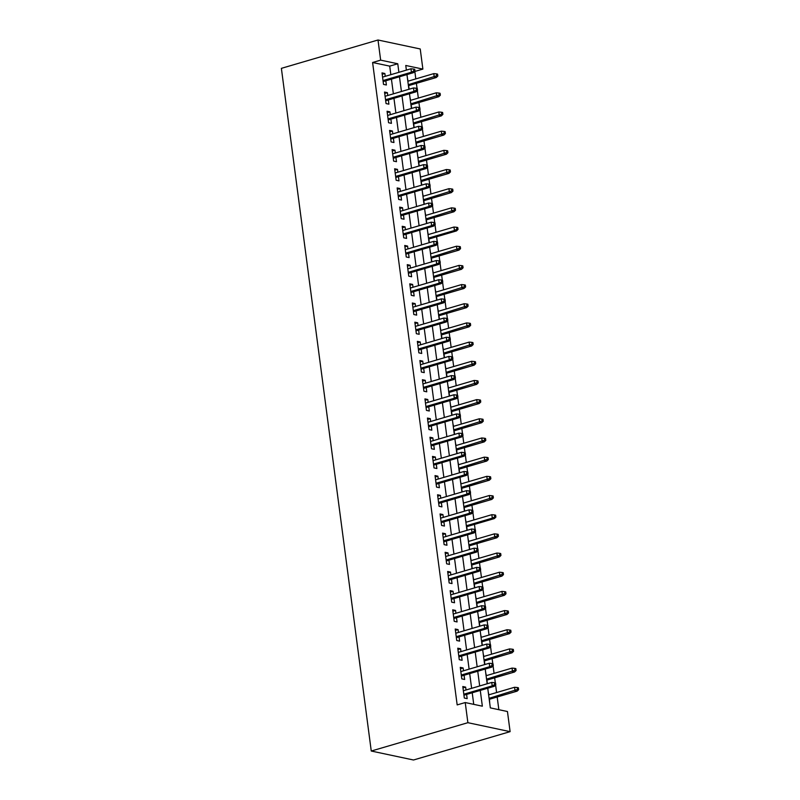 <?xml version="1.0" encoding="UTF-8"?>
<svg xmlns="http://www.w3.org/2000/svg" width="800" height="800" viewBox="0 0 800 800"><rect width="100%" height="100%" fill="white"/><g stroke="black" fill="none" stroke-linecap="round" stroke-linejoin="round"><path stroke-width="1.2" d="M487.75 688.22L490.33 707.88L507.45 711.52L510.11 731.65L413.49 760L371.26 751.03L281.38 68.35L378 40L380.65 60.14L372.6 62.5L457.17 704.91L465.23 702.55L482.35 706.19L480.27 690.42M378 40L420.23 48.97L422.88 69.1L405.76 65.47L406.37 70.12M415.81 78.9L414.83 71.46L422.88 69.1M498.85 709.69L497.18 697M496.59 692.55L495.6 685.02M495.32 682.87L494.66 677.82M494.07 673.37L493.08 665.84M492.8 663.7L492.13 658.65M491.55 654.2L490.55 646.66M490.27 644.52L489.61 639.47M489.02 635.02L488.03 627.49M487.75 625.34L487.08 620.29M486.5 615.84L485.5 608.31M485.22 606.17L484.56 601.12M483.97 596.67L482.98 589.13M482.7 586.99L482.03 581.94M481.45 577.49L480.46 569.96M480.17 567.81L479.51 562.76M478.92 558.31L477.93 550.78M477.65 548.64L476.98 543.59M476.4 539.14L475.41 531.6M475.12 529.46L474.46 524.41M473.87 519.96L472.88 512.43M472.6 510.28L471.93 505.23M471.35 500.78L470.36 493.25M470.07 491.11L469.41 486.06M468.82 481.61L467.83 474.07M467.55 471.93L466.89 466.88M466.3 462.43L465.31 454.9M465.03 452.75L464.36 447.7M463.77 443.25L462.78 435.72M462.5 433.58L461.84 428.53M461.25 424.08L460.26 416.54M459.98 414.4L459.31 409.35M458.73 404.9L457.73 397.37M457.45 395.22L456.79 390.18M456.2 385.72L455.21 378.19M454.93 376.05L454.26 371M453.68 366.55L452.68 359.02M452.4 356.87L451.74 351.82M451.15 347.37L450.16 339.84M449.88 337.69L449.21 332.65M448.63 328.19L447.63 320.66M447.35 318.52L446.69 313.47M446.1 309.02L445.11 301.49M444.83 299.34L444.16 294.29M443.58 289.84L442.59 282.31M442.3 280.16L441.64 275.12M441.05 270.66L440.06 263.13M439.78 260.99L439.11 255.94M438.53 251.49L437.54 243.96M437.25 241.81L436.59 236.76M436 232.31L435.01 224.78M434.73 222.63L434.06 217.59M433.48 213.13L432.49 205.6M432.2 203.46L431.54 198.41M430.95 193.96L429.96 186.43M429.68 184.28L429.02 179.23M428.43 174.78L427.44 167.25M427.16 165.1L426.49 160.06M425.9 155.6L424.91 148.07M424.63 145.93L423.97 140.88M423.38 136.43L422.39 128.9M422.11 126.75L421.44 121.7M420.86 117.25L419.86 109.72M419.58 107.57L418.92 102.53M418.33 98.07L417.34 90.54M417.06 88.4L416.39 83.35M466.02 689.97L465.65 687.14L462.8 686.53L464.31 698.04L467.17 698.65L466.61 694.43M463.5 670.8L463.13 667.96L460.27 667.36L461.79 678.86L464.64 679.47L464.09 675.25M460.97 651.62L460.6 648.79L457.75 648.18L459.26 659.69L462.12 660.29L461.56 656.07M458.45 632.44L458.08 629.61L455.22 629.01L456.74 640.51L459.59 641.12L459.04 636.9M455.93 613.27L455.55 610.43L452.7 609.83L454.21 621.33L457.07 621.94L456.51 617.72M453.4 594.09L453.03 591.26L450.17 590.65L451.69 602.16L454.54 602.76L453.99 598.54M450.88 574.91L450.5 572.08L447.65 571.48L449.16 582.98L452.02 583.59L451.46 579.37M448.35 555.74L447.98 552.9L445.13 552.3L446.64 563.8L449.49 564.41L448.94 560.19M445.83 536.56L445.45 533.73L442.6 533.12L444.12 544.63L446.97 545.23L446.41 541.01M443.3 517.38L442.93 514.55L440.08 513.95L441.59 525.45L444.44 526.06L443.89 521.84M440.78 498.21L440.4 495.37L437.55 494.77L439.07 506.28L441.92 506.88L441.36 502.66M438.25 479.03L437.88 476.2L435.03 475.59L436.54 487.1L439.39 487.7L438.84 483.48M435.73 459.85L435.36 457.02L432.5 456.42L434.02 467.92L436.87 468.53L436.31 464.31M433.2 440.68L432.83 437.85L429.98 437.24L431.49 448.75L434.35 449.35L433.79 445.13M430.68 421.5L430.31 418.67L427.45 418.06L428.97 429.57L431.82 430.17L431.27 425.95M428.15 402.32L427.78 399.49L424.93 398.89L426.44 410.39L429.3 411L428.74 406.78M425.63 383.15L425.26 380.32L422.4 379.71L423.92 391.22L426.77 391.82L426.22 387.6M423.11 363.97L422.73 361.14L419.88 360.53L421.39 372.04L424.25 372.64L423.69 368.42M420.58 344.79L420.21 341.96L417.35 341.36L418.87 352.86L421.72 353.47L421.17 349.25M418.06 325.62L417.68 322.79L414.83 322.18L416.34 333.69L419.2 334.29L418.64 330.07M415.53 306.44L415.16 303.61L412.31 303L413.82 314.51L416.67 315.12L416.12 310.89M413.01 287.26L412.63 284.43L409.78 283.83L411.3 295.33L414.15 295.94L413.59 291.72M410.48 268.09L410.11 265.26L407.26 264.65L408.77 276.16L411.62 276.76L411.07 272.54M407.96 248.91L407.58 246.08L404.73 245.47L406.25 256.98L409.1 257.59L408.54 253.36M405.43 229.74L405.06 226.9L402.21 226.3L403.72 237.8L406.57 238.41L406.02 234.19M402.91 210.56L402.54 207.73L399.68 207.12L401.2 218.63L404.05 219.23L403.49 215.01M400.38 191.38L400.01 188.55L397.16 187.94L398.67 199.45L401.53 200.06L400.97 195.83M397.86 172.21L397.49 169.37L394.63 168.77L396.15 180.27L399 180.88L398.44 176.66M395.33 153.03L394.96 150.2L392.11 149.59L393.62 161.1L396.48 161.7L395.92 157.48M392.81 133.85L392.44 131.02L389.58 130.41L391.1 141.92L393.95 142.53L393.4 138.3M390.28 114.68L389.91 111.84L387.06 111.24L388.57 122.74L391.43 123.35L390.87 119.13M387.76 95.5L387.39 92.67L384.53 92.06L386.05 103.57L388.9 104.17L388.35 99.95M407.46 78.4L408.06 81.17M409.12 89.23L408.65 85.62M409.99 97.58L410.59 100.35M411.65 108.41L411.17 104.8M412.51 116.76L413.11 119.52M414.17 127.58L413.7 123.97M415.04 135.93L415.64 138.7M416.7 146.76L416.22 143.15M417.56 155.11L418.16 157.88M419.22 165.94L418.75 162.33M420.09 174.29L420.69 177.05M421.75 185.11L421.27 181.5M422.61 193.46L423.21 196.23M424.27 204.29L423.8 200.68M425.13 212.64L425.73 215.41M426.8 223.47L426.32 219.86M427.66 231.82L428.26 234.58M429.32 242.64L428.85 239.03M430.18 250.99L430.78 253.76M431.85 261.82L431.37 258.21M432.71 270.17L433.31 272.94M434.37 281L433.89 277.39M435.23 289.35L435.83 292.11M436.89 300.17L436.42 296.56M437.76 308.52L438.36 311.29M439.42 319.35L438.94 315.74M440.28 327.7L440.88 330.47M441.94 338.53L441.47 334.92M442.81 346.88L443.41 349.64M444.47 357.7L443.99 354.09M445.33 366.05L445.93 368.82M446.99 376.88L446.52 373.27M447.86 385.23L448.46 387.99M449.52 396.06L449.04 392.45M450.38 404.41L450.98 407.17M452.04 415.23L451.57 411.62M452.91 423.58L453.51 426.35M454.57 434.41L454.09 430.8M455.43 442.76L456.03 445.52M457.09 453.59L456.62 449.98M457.96 461.94L458.55 464.7M459.62 472.76L459.14 469.15M460.48 481.11L461.08 483.88M462.14 491.94L461.67 488.33M463 500.29L463.6 503.05M464.67 511.12L464.19 507.51M465.53 519.47L466.13 522.23M467.19 530.29L466.71 526.68M468.05 538.64L468.65 541.41M469.71 549.47L469.24 545.86M470.58 557.82L471.18 560.58M472.24 568.65L471.76 565.04M473.1 577L473.7 579.76M474.76 587.82L474.29 584.21M475.63 596.17L476.23 598.94M477.29 607L476.81 603.39M478.15 615.35L478.75 618.11M479.81 626.18L479.34 622.57M480.68 634.52L481.28 637.29M482.34 645.35L481.86 641.74M483.2 653.7L483.8 656.47M484.86 664.53L484.39 660.92M485.73 672.88L486.33 675.64M487.39 683.71L486.91 680.1M407.27 69.86L406.31 69.66M488.24 691.94L488.85 694.82M489.75 703.44L489.44 699.27M473.74 704.36L472.22 692.78M471.63 688.33L469.69 673.6M469.11 669.15L467.17 654.43M466.58 649.97L464.64 635.25M464.06 630.8L462.12 616.07M461.53 611.62L459.59 596.9M459.01 592.44L457.07 577.72M456.48 573.27L454.55 558.54M453.96 554.09L452.02 539.37M451.43 534.92L449.5 520.19M448.91 515.74L446.97 501.01M446.39 496.56L444.45 481.84M443.86 477.39L441.92 462.66M441.34 458.21L439.4 443.48M438.81 439.03L436.87 424.31M436.29 419.86L434.35 405.13M433.76 400.68L431.82 385.95M431.24 381.5L429.3 366.78M428.71 362.33L426.77 347.6M426.19 343.15L424.25 328.42M423.66 323.97L421.73 309.25M421.14 304.8L419.2 290.07M418.61 285.62L416.68 270.9M416.09 266.44L414.15 251.72M413.57 247.27L411.63 232.54M411.04 228.09L409.1 213.37M408.52 208.91L406.58 194.19M405.99 189.74L404.05 175.01M403.47 170.56L401.53 155.84M400.94 151.38L399 136.66M398.42 132.21L396.48 117.48M395.89 113.03L393.95 98.31M393.37 93.85L391.43 79.13M390.84 74.68L389.72 66.13L372.6 62.5M385.24 76.32L384.86 73.49L382.01 72.88L383.52 84.39L386.38 85L385.82 80.77M465.23 702.55L467.88 722.69L371.26 751.03M467.88 722.69L510.11 731.65M406.96 74.57L408.9 89.3M409.48 93.75L411.42 108.47M412.01 112.93L413.95 127.65M414.53 132.1L416.47 146.83M417.06 151.28L419 166M419.58 170.46L421.52 185.18M422.11 189.63L424.04 204.36M424.63 208.81L426.57 223.53M427.16 227.99L429.09 242.71M429.68 247.16L431.62 261.89M432.2 266.34L434.14 281.06M434.73 285.52L436.67 300.24M437.25 304.69L439.19 319.42M439.78 323.87L441.72 338.59M442.3 343.05L444.24 357.77M444.83 362.22L446.77 376.95M447.35 381.4L449.29 396.12M449.88 400.58L451.82 415.3M452.4 419.75L454.34 434.48M454.93 438.93L456.86 453.65M457.45 458.11L459.39 472.83M459.98 477.28L461.91 492.01M462.5 496.46L464.44 511.18M465.02 515.63L466.96 530.36M467.55 534.81L469.49 549.54M470.07 553.99L472.01 568.71M472.6 573.16L474.54 587.89M475.12 592.34L477.06 607.07M477.65 611.52L479.59 626.24M480.17 630.69L482.11 645.42M482.7 649.87L484.64 664.6M485.22 669.05L487.16 683.77M398.89 72.31L397.77 63.77L380.65 60.14M479.68 685.97L477.74 671.24M477.16 666.79L475.22 652.06M474.63 647.61L472.7 632.89M472.11 628.44L470.17 613.71M469.58 609.26L467.65 594.53M467.06 590.08L465.12 575.36M464.54 570.91L462.6 556.18M462.01 551.73L460.07 537.01M459.49 532.55L457.55 517.83M456.96 513.38L455.02 498.65M454.44 494.2L452.5 479.48M451.91 475.02L449.97 460.3M449.39 455.85L447.45 441.12M446.86 436.67L444.92 421.95M444.34 417.49L442.4 402.77M441.81 398.32L439.88 383.59M439.29 379.14L437.35 364.42M436.76 359.96L434.83 345.24M434.24 340.79L432.3 326.06M431.72 321.61L429.78 306.89M429.19 302.43L427.25 287.71M426.67 283.26L424.73 268.53M424.14 264.08L422.2 249.36M421.62 244.9L419.68 230.18M419.09 225.73L417.15 211M416.57 206.55L414.63 191.83M414.04 187.37L412.1 172.65M411.52 168.2L409.58 153.47M408.99 149.02L407.05 134.3M406.47 129.84L404.53 115.12M403.94 110.67L402.01 95.94M401.42 91.49L399.48 76.77M389.72 66.13L397.77 63.77M382.19 74.27L384.86 73.49M384.72 93.45L387.39 92.67M387.24 112.63L389.91 111.84M389.77 131.8L392.44 131.02M392.29 150.98L394.96 150.2M394.82 170.16L397.49 169.37M397.34 189.33L400.01 188.55M399.86 208.51L402.54 207.73M402.39 227.69L405.06 226.9M404.91 246.86L407.58 246.08M407.44 266.04L410.11 265.26M409.96 285.22L412.63 284.43M412.49 304.39L415.16 303.61M415.01 323.57L417.68 322.79M417.54 342.75L420.21 341.96M420.06 361.92L422.73 361.14M422.59 381.1L425.26 380.32M425.11 400.28L427.78 399.49M427.64 419.45L430.31 418.67M430.16 438.63L432.83 437.85M432.69 457.81L435.36 457.02M435.21 476.98L437.88 476.2M437.73 496.16L440.4 495.37M440.26 515.34L442.93 514.55M442.78 534.51L445.45 533.73M445.31 553.69L447.98 552.9M447.83 572.86L450.5 572.08M450.36 592.04L453.03 591.26M452.88 611.22L455.55 610.43M455.41 630.39L458.08 629.61M457.93 649.57L460.6 648.79M460.46 668.75L463.13 667.96M462.98 687.92L465.65 687.14M383.15 81.56L413.47 72.66L411.41 72.23L383.02 80.56M413.86 70.94L415 71.19L414.75 69.27L413.61 69.03L413.86 70.94L411.41 72.23L410.96 68.78L382.57 77.11M413.47 72.66L415 71.19M413.61 69.03L410.96 68.78M437.83 76.03L437.58 74.12L436.44 73.87L436.69 75.79L437.83 76.03L436.29 77.51L434.24 77.07L433.78 73.62L407.84 81.24M436.69 75.79L408.29 84.69M436.29 77.51L408.42 85.69M433.78 73.62L436.44 73.87M385.68 100.73L415.99 91.84L413.94 91.4L385.54 99.73M416.39 90.12L417.53 90.36L417.27 88.44L416.13 88.2L416.39 90.12L413.94 91.4L413.48 87.95L385.09 96.28M415.99 91.84L417.53 90.36M416.13 88.2L413.48 87.95M388.2 119.91L418.52 111.02L416.46 110.58L388.07 118.91M418.91 109.3L420.05 109.54L419.8 107.62L418.66 107.38L418.91 109.3L416.46 110.58L416.01 107.13L387.61 115.46M418.52 111.02L420.05 109.54M418.66 107.38L416.01 107.13M390.73 139.09L421.04 130.19L418.99 129.76L390.59 138.09M421.44 128.47L422.58 128.72L422.32 126.8L421.18 126.56L421.44 128.47L418.99 129.76L418.53 126.31L390.14 134.64M421.04 130.19L422.58 128.72M421.18 126.56L418.53 126.31M393.25 158.26L423.57 149.37L421.51 148.93L393.12 157.26M423.96 147.65L425.1 147.89L424.85 145.97L423.71 145.73L423.96 147.65L421.51 148.93L421.06 145.48L392.66 153.81M423.57 149.37L425.1 147.89M423.71 145.73L421.06 145.48M440.35 95.21L440.1 93.29L438.96 93.05L439.21 94.97L440.35 95.21L438.82 96.69L436.76 96.25L436.31 92.8L410.36 100.41M439.21 94.97L410.81 103.86M438.82 96.69L410.95 104.86M436.31 92.8L438.96 93.05M442.88 114.39L442.63 112.47L441.48 112.23L441.74 114.14L442.88 114.39L441.34 115.86L439.29 115.43L438.83 111.98L412.88 119.59M441.74 114.14L413.34 123.04M441.34 115.86L413.47 124.04M438.83 111.98L441.48 112.23M445.4 133.56L445.15 131.64L444.01 131.4L444.26 133.32L445.4 133.56L443.87 135.04L441.81 134.6L441.36 131.15L415.41 138.77M444.26 133.32L415.86 142.22M443.87 135.04L416 143.22M441.36 131.15L444.01 131.4M447.93 152.74L447.68 150.82L446.53 150.58L446.79 152.5L447.93 152.74L446.39 154.22L444.34 153.78L443.88 150.33L417.93 157.94M446.79 152.5L418.39 161.39M446.39 154.22L418.52 162.39M443.88 150.33L446.53 150.58M395.77 177.44L426.09 168.55L424.04 168.11L395.64 176.44M426.48 166.83L427.63 167.07L427.37 165.15L426.23 164.91L426.48 166.83L424.04 168.11L423.58 164.66L395.19 172.99M426.09 168.55L427.63 167.07M426.23 164.91L423.58 164.66M450.45 171.92L450.2 170L449.06 169.76L449.31 171.67L450.45 171.92L448.92 173.39L446.86 172.96L446.41 169.51L420.46 177.12M449.31 171.67L420.91 180.57M448.92 173.39L421.04 181.57M446.41 169.51L449.06 169.76M398.3 196.62L428.61 187.72L426.56 187.29L398.17 195.62M429.01 186L430.15 186.25L429.9 184.33L428.76 184.09L429.01 186L426.56 187.29L426.11 183.84L397.71 192.17M428.61 187.72L430.15 186.25M428.76 184.09L426.11 183.84M452.98 191.09L452.72 189.17L451.58 188.93L451.84 190.85L452.98 191.09L451.44 192.57L449.39 192.13L448.93 188.68L422.98 196.3M451.84 190.85L423.44 199.75M451.44 192.57L423.57 200.75M448.93 188.68L451.58 188.93M400.82 215.79L431.14 206.9L429.08 206.46L400.69 214.79M431.53 205.18L432.67 205.42L432.42 203.5L431.28 203.26L431.53 205.18L429.08 206.46L428.63 203.01L400.24 211.34M431.14 206.9L432.67 205.42M431.28 203.26L428.63 203.01M455.5 210.27L455.25 208.35L454.11 208.11L454.36 210.03L455.5 210.27L453.97 211.75L451.91 211.31L451.46 207.86L425.51 215.47M454.36 210.03L425.96 218.92M453.97 211.75L426.09 219.92M451.46 207.86L454.11 208.11M403.35 234.97L433.66 226.08L431.61 225.64L403.22 233.97M434.06 224.36L435.2 224.6L434.95 222.68L433.81 222.44L434.06 224.36L431.61 225.64L431.15 222.19L402.76 230.52M433.66 226.08L435.2 224.6M433.81 222.44L431.15 222.19M458.03 229.45L457.77 227.53L456.63 227.29L456.88 229.2L458.03 229.45L456.49 230.92L454.44 230.49L453.98 227.04L428.03 234.65M456.88 229.2L454.44 230.49L428.49 238.1M456.49 230.92L428.62 239.1M453.98 227.04L456.63 227.29M405.87 254.15L436.19 245.25L434.13 244.82L405.74 253.15M436.58 243.53L437.72 243.77L437.47 241.86L436.33 241.61L436.58 243.53L434.13 244.82L433.68 241.36L405.29 249.7M436.19 245.25L437.72 243.77M436.33 241.61L433.68 241.36M460.55 248.62L460.3 246.7L459.16 246.46L459.41 248.38L460.55 248.62L459.01 250.1L456.96 249.66L456.51 246.21L430.56 253.83M459.41 248.38L431.01 257.28M459.01 250.1L431.14 258.28M456.51 246.21L459.16 246.46M408.4 273.32L438.71 264.43L436.66 263.99L408.27 272.32M439.11 262.71L440.25 262.95L440 261.03L438.86 260.79L439.11 262.71L436.66 263.99L436.2 260.54L407.81 268.87M438.71 264.43L440.25 262.95M438.86 260.79L436.2 260.54M463.08 267.8L462.82 265.88L461.68 265.64L461.93 267.56L463.08 267.8L461.54 269.28L459.49 268.84L459.03 265.39L433.08 273M461.93 267.56L433.54 276.45M461.54 269.28L433.67 277.45M459.03 265.39L461.68 265.64M410.92 292.5L441.24 283.61L439.18 283.17L410.79 291.5M441.63 281.89L442.77 282.13L442.52 280.21L441.38 279.97L441.63 281.89L439.18 283.17L438.73 279.72L410.34 288.05M441.24 283.61L442.77 282.13M441.38 279.97L438.73 279.72M465.6 286.98L465.35 285.06L464.21 284.82L464.46 286.73L465.6 286.98L464.06 288.45L462.01 288.02L461.56 284.57L435.61 292.18M464.46 286.73L436.06 295.63M464.06 288.45L436.19 296.63M461.56 284.57L464.21 284.82M413.45 311.68L443.76 302.78L441.71 302.35L413.32 310.68M444.16 301.06L445.3 301.3L445.05 299.39L443.9 299.14L444.16 301.06L441.71 302.35L441.25 298.89L412.86 307.22M443.76 302.78L445.3 301.3M443.9 299.14L441.25 298.89M468.12 306.15L467.87 304.23L466.73 303.99L466.98 305.91L468.12 306.15L466.59 307.63L464.53 307.19L464.08 303.74L438.13 311.36M466.98 305.91L438.59 314.81M466.59 307.63L438.72 315.81M464.08 303.74L466.73 303.99M415.97 330.85L446.29 321.96L444.23 321.52L415.84 329.85M446.68 320.24L447.82 320.48L447.57 318.56L446.43 318.32L446.68 320.24L444.23 321.52L443.78 318.07L415.39 326.4M446.29 321.96L447.82 320.48M446.43 318.32L443.78 318.07M470.65 325.33L470.4 323.41L469.26 323.17L469.51 325.09L470.65 325.33L469.11 326.81L467.06 326.37L466.6 322.92L440.66 330.53M469.51 325.09L441.11 333.98M469.11 326.81L441.24 334.98M466.6 322.92L469.26 323.17M418.5 350.03L448.81 341.14L446.76 340.7L418.36 349.03M449.21 339.42L450.35 339.66L450.1 337.74L448.95 337.5L449.21 339.42L446.76 340.7L446.3 337.25L417.91 345.58M448.81 341.14L450.35 339.66M448.95 337.5L446.3 337.25M473.17 344.51L472.92 342.59L471.78 342.34L472.03 344.26L473.17 344.51L471.64 345.98L469.58 345.55L469.13 342.1L443.18 349.71M472.03 344.26L443.63 353.16M471.64 345.98L443.77 354.16M469.13 342.1L471.78 342.34M421.02 369.21L451.34 360.31L449.28 359.88L420.89 368.21M451.73 358.59L452.87 358.83L452.62 356.92L451.48 356.67L451.73 358.59L449.28 359.88L448.83 356.42L420.43 364.75M451.34 360.31L452.87 358.83M451.48 356.67L448.83 356.42M475.7 363.68L475.45 361.76L474.3 361.52L474.56 363.44L475.7 363.68L474.16 365.16L472.11 364.72L471.65 361.27L445.7 368.88M474.56 363.44L446.16 372.34M474.16 365.16L446.29 373.34M471.65 361.27L474.3 361.52M423.55 388.38L453.86 379.49L451.81 379.05L423.41 387.38M454.26 377.77L455.4 378.01L455.14 376.09L454 375.85L454.26 377.77L451.81 379.05L451.35 375.6L422.96 383.93M453.86 379.49L455.4 378.01M454 375.85L451.35 375.6M478.22 382.86L477.97 380.94L476.83 380.7L477.08 382.62L478.22 382.86L476.69 384.34L474.63 383.9L474.18 380.45L448.23 388.06M477.08 382.62L448.68 391.51M476.69 384.34L448.82 392.51M474.18 380.45L476.83 380.7M426.07 407.56L456.39 398.67L454.33 398.23L425.94 406.56M456.78 396.95L457.92 397.19L457.67 395.27L456.53 395.03L456.78 396.95L454.33 398.23L453.88 394.78L425.48 403.11M456.39 398.67L457.92 397.19M456.53 395.03L453.88 394.78M480.75 402.03L480.5 400.12L479.35 399.87L479.61 401.79L480.75 402.03L479.21 403.51L477.16 403.08L476.7 399.62L450.75 407.24M479.61 401.79L451.21 410.69M479.21 403.51L451.34 411.69M476.7 399.62L479.35 399.87M428.59 426.74L458.91 417.84L456.86 417.41L428.46 425.74M459.3 416.12L460.45 416.36L460.19 414.45L459.05 414.2L459.3 416.12L456.86 417.41L456.4 413.95L428.01 422.28M458.91 417.84L460.45 416.36M459.05 414.2L456.4 413.95M483.27 421.21L483.02 419.29L481.88 419.05L482.13 420.97L483.27 421.21L481.74 422.69L479.68 422.25L479.23 418.8L453.28 426.41M482.13 420.97L453.73 429.87M481.74 422.69L453.86 430.87M479.23 418.8L481.88 419.05M431.12 445.91L461.43 437.02L459.38 436.58L430.99 444.91M461.83 435.3L462.97 435.54L462.72 433.62L461.58 433.38L461.83 435.3L459.38 436.58L458.93 433.13L430.53 441.46M461.43 437.02L462.97 435.54M461.58 433.38L458.93 433.13M485.8 440.39L485.54 438.47L484.4 438.23L484.66 440.15L485.8 440.39L484.26 441.87L482.21 441.43L481.75 437.98L455.8 445.59M484.66 440.15L456.26 449.04M484.26 441.87L456.39 450.04M481.75 437.98L484.4 438.23M433.64 465.09L463.96 456.2L461.91 455.76L433.51 464.09M464.35 454.47L465.5 454.72L465.24 452.8L464.1 452.56L464.35 454.47L461.91 455.76L461.45 452.31L433.06 460.64M463.96 456.2L465.5 454.72M464.1 452.56L461.45 452.31M488.32 459.56L488.07 457.65L486.93 457.4L487.18 459.32L488.32 459.56L486.79 461.04L484.73 460.61L484.28 457.15L458.33 464.77M487.18 459.32L458.78 468.22M486.79 461.04L458.91 469.22M484.28 457.15L486.93 457.4M436.17 484.27L466.48 475.37L464.43 474.94L436.04 483.27M466.88 473.65L468.02 473.89L467.77 471.98L466.63 471.73L466.88 473.65L464.43 474.94L463.98 471.48L435.58 479.81M466.48 475.37L468.02 473.89M466.63 471.73L463.98 471.48M490.85 478.74L490.59 476.82L489.45 476.58L489.71 478.5L490.85 478.74L489.31 480.22L487.26 479.78L486.8 476.33L460.85 483.94M489.71 478.5L461.31 487.4M489.31 480.22L461.44 488.4M486.8 476.33L489.45 476.58M438.69 503.44L469.01 494.55L466.95 494.11L438.56 502.44M469.4 492.83L470.54 493.07L470.29 491.15L469.15 490.91L469.4 492.83L466.95 494.11L466.5 490.66L438.11 498.99M469.01 494.55L470.54 493.07M469.15 490.91L466.5 490.66M493.37 497.92L493.12 496L491.98 495.76L492.23 497.68L493.37 497.92L491.84 499.4L489.78 498.96L489.33 495.51L463.38 503.12M492.23 497.68L463.83 506.57M491.84 499.4L463.96 507.57M489.33 495.51L491.98 495.76M441.22 522.62L471.53 513.73L469.48 513.29L441.09 521.62M471.93 512L473.07 512.25L472.82 510.33L471.68 510.09L471.93 512L469.48 513.29L469.02 509.84L440.63 518.17M471.53 513.73L473.07 512.25M471.68 510.09L469.02 509.84M495.9 517.09L495.64 515.18L494.5 514.93L494.75 516.85L495.9 517.09L494.36 518.57L492.31 518.14L491.85 514.68L465.9 522.3M494.75 516.85L492.31 518.14L466.36 525.75M494.36 518.57L466.49 526.75M491.85 514.68L494.5 514.93M443.74 541.8L474.06 532.9L472 532.47L443.61 540.8M474.45 531.18L475.59 531.42L475.34 529.51L474.2 529.26L474.45 531.18L472 532.47L471.55 529.01L443.16 537.34M474.06 532.9L475.59 531.42M474.2 529.26L471.55 529.01M498.42 536.27L498.17 534.35L497.03 534.11L497.28 536.03L498.42 536.27L496.88 537.75L494.83 537.31L494.38 533.86L468.43 541.47M497.28 536.03L468.88 544.93M496.88 537.75L469.01 545.93M494.38 533.86L497.03 534.11M446.27 560.97L476.58 552.08L474.53 551.64L446.14 559.97M476.98 550.36L478.12 550.6L477.87 548.68L476.72 548.44L476.98 550.36L474.53 551.64L474.07 548.19L445.68 556.52M476.58 552.08L478.12 550.6M476.72 548.44L474.07 548.19M448.79 580.15L479.11 571.25L477.05 570.82L448.66 579.15M479.5 569.53L480.64 569.78L480.39 567.86L479.25 567.62L479.5 569.53L477.05 570.82L476.6 567.37L448.21 575.7M479.11 571.25L480.64 569.78M479.25 567.62L476.6 567.37M451.32 599.33L481.63 590.43L479.58 590L451.18 598.33M482.03 588.71L483.17 588.95L482.92 587.04L481.77 586.79L482.03 588.71L479.58 590L479.12 586.54L450.73 594.87M481.63 590.43L483.17 588.95M481.77 586.79L479.12 586.54M500.95 555.45L500.69 553.53L499.55 553.29L499.8 555.21L500.95 555.45L499.41 556.93L497.35 556.49L496.9 553.04L470.95 560.65M499.8 555.21L471.41 564.1M499.41 556.93L471.54 565.1M496.9 553.04L499.55 553.29M503.47 574.62L503.22 572.71L502.08 572.46L502.33 574.38L503.47 574.62L501.93 576.1L499.88 575.67L499.43 572.21L473.48 579.83M502.33 574.38L473.93 583.28M501.93 576.1L474.06 584.28M499.43 572.21L502.08 572.46M505.99 593.8L505.74 591.88L504.6 591.64L504.85 593.56L505.99 593.8L504.46 595.28L502.4 594.84L501.95 591.39L476 599M504.85 593.56L476.45 602.46M504.46 595.28L476.59 603.46M501.95 591.39L504.6 591.64M453.84 618.5L484.16 609.61L482.1 609.17L453.71 617.5M484.55 607.89L485.69 608.13L485.44 606.21L484.3 605.97L484.55 607.89L482.1 609.17L481.65 605.72L453.26 614.05M484.16 609.61L485.69 608.13M484.3 605.97L481.65 605.72M508.52 612.98L508.27 611.06L507.13 610.82L507.38 612.73L508.52 612.98L506.98 614.46L504.93 614.02L504.47 610.57L478.53 618.18M507.38 612.73L478.98 621.63M506.98 614.46L479.11 622.63M504.47 610.57L507.13 610.82M456.37 637.68L486.68 628.78L484.63 628.35L456.23 636.68M487.08 627.06L488.22 627.31L487.96 625.39L486.82 625.15L487.08 627.06L484.63 628.35L484.17 624.9L455.78 633.23M486.68 628.78L488.22 627.31M486.82 625.15L484.17 624.9M511.04 632.15L510.79 630.24L509.65 629.99L509.9 631.91L511.04 632.15L509.51 633.63L507.45 633.2L507 629.74L481.05 637.36M509.9 631.91L481.5 640.81M509.51 633.63L481.64 641.81M507 629.74L509.65 629.99M458.89 656.86L489.21 647.96L487.15 647.53L458.76 655.86M489.6 646.24L490.74 646.48L490.49 644.57L489.35 644.32L489.6 646.24L487.15 647.53L486.7 644.07L458.3 652.4M489.21 647.96L490.74 646.48M489.35 644.32L486.7 644.07M513.57 651.33L513.32 649.41L512.17 649.17L512.43 651.09L513.57 651.33L512.03 652.81L509.98 652.37L509.52 648.92L483.57 656.53M512.43 651.09L484.03 659.99M512.03 652.81L484.16 660.99M509.52 648.92L512.17 649.17M461.42 676.03L491.73 667.14L489.68 666.7L461.28 675.03M492.13 665.42L493.27 665.66L493.01 663.74L491.87 663.5L492.13 665.42L489.68 666.7L489.22 663.25L460.83 671.58M491.73 667.14L493.27 665.66M491.87 663.5L489.22 663.25M516.09 670.51L515.84 668.59L514.7 668.35L514.95 670.26L516.09 670.51L514.56 671.99L512.5 671.55L512.05 668.1L486.1 675.71M514.95 670.26L486.55 679.16M514.56 671.99L486.69 680.16M512.05 668.1L514.7 668.35M463.94 695.21L494.26 686.31L492.2 685.88L463.81 694.21M494.65 684.59L495.79 684.84L495.54 682.92L494.4 682.68L494.65 684.59L492.2 685.88L491.75 682.43L463.35 690.76M494.26 686.31L495.79 684.84M494.4 682.68L491.75 682.43M518.62 689.68L518.37 687.77L517.22 687.52L517.48 689.44L518.62 689.68L517.08 691.16L515.03 690.73L514.57 687.27L488.62 694.89M517.48 689.44L489.08 698.34M517.08 691.16L489.21 699.34M514.57 687.27L517.22 687.52"/></g></svg>
